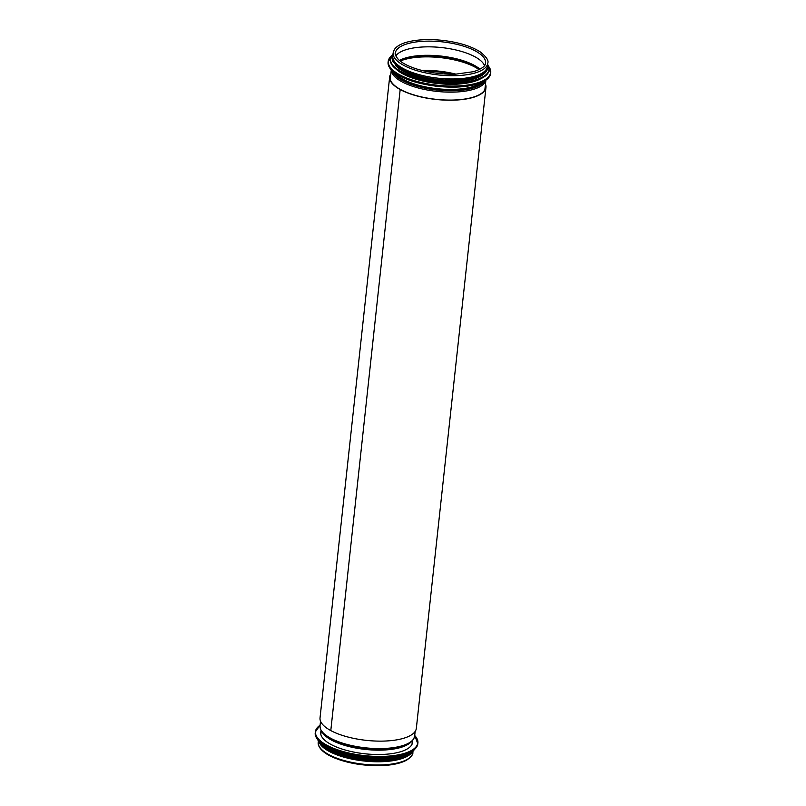 <?xml version="1.0" encoding="UTF-8"?>
<svg xmlns="http://www.w3.org/2000/svg" width="806" height="806" viewBox="0 0 806 806"><rect width="100%" height="100%" fill="white"/><g stroke="black" fill="none" stroke-linecap="round" stroke-linejoin="round"><path stroke-width="1.21" d="M330.813 730.397L400.179 89.526L330.792 730.579A48.431 17.359 6.2 0 0 383.424 741.097A48.431 17.359 6.2 0 0 416.339 728.342L485.968 87.421A48.431 17.359 -173.8 0 1 453.053 100.186A48.431 17.359 -173.8 0 1 400.421 89.657L400.713 89.597A48.048 17.218 -173.8 0 0 452.932 100.045A48.048 17.218 -173.8 0 0 485.585 87.38A48.048 17.218 -173.8 0 0 485.383 84.973M400.179 89.526A48.431 17.359 -173.8 0 1 389.661 76.963A48.431 17.359 -173.8 0 1 390.85 73.85M485.474 84.126A48.431 17.359 -173.8 0 1 485.968 87.421M400.471 89.476A48.048 17.218 -173.8 0 1 390.044 77.003A48.048 17.218 -173.8 0 1 390.759 74.686M389.661 76.963L320.032 717.874A48.431 17.359 6.2 0 0 330.551 730.448M412.329 751.817A47.594 17.057 -173.8 0 1 379.817 761.751A47.594 17.057 -173.8 0 1 332.757 753.147A47.594 17.057 -173.8 0 1 318.914 741.671M411.453 752.502A47.211 16.916 -173.8 0 1 378.629 761.62A47.211 16.916 -173.8 0 1 333.029 753.076A47.211 16.916 -173.8 0 1 319.619 742.528M412.531 740.633A46.214 16.563 -173.8 0 1 412.581 742.306A46.214 16.563 -173.8 0 1 364.856 753.781A46.214 16.563 -173.8 0 1 320.707 732.322A46.214 16.563 -173.8 0 1 321.11 730.699M396.602 756.24A47.211 16.916 -173.8 0 1 333.321 749.358M372.261 759.383A47.211 16.916 -173.8 0 1 356.423 757.66M393.127 52.874L392.774 56.118A47.594 17.057 6.2 0 0 400.018 66.596A47.594 17.057 6.2 0 0 452.327 78.978A47.594 17.057 6.2 0 0 487.398 66.394L487.751 63.16C488.94 60.672 486.421 56.914 480.195 51.876C471.298 46.204 458.967 42.396 443.189 40.441C429.92 38.99 418.334 39.423 408.451 41.761C401.378 43.484 396.663 46.103 394.295 49.619L393.127 52.874A47.594 17.057 6.2 0 0 438.595 74.968A47.594 17.057 6.2 0 0 487.751 63.16M395.817 55.926A45.368 16.261 -173.8 0 1 432.228 46.899A45.368 16.261 -173.8 0 1 478.018 58.626A45.368 16.261 -173.8 0 1 484.477 65.558M396.33 69.326A47.211 16.916 6.2 0 0 399.746 72.006A47.211 16.916 6.2 0 0 441.345 83.874A47.211 16.916 6.2 0 0 481.091 78.535M395.474 65.437A47.211 16.916 6.2 0 0 400.038 69.296A47.211 16.916 6.2 0 0 443.219 81.285A47.211 16.916 6.2 0 0 482.764 74.928M392.975 58.526A47.211 16.916 6.2 0 0 400.189 67.946A47.211 16.916 6.2 0 0 450.766 80.217A47.211 16.916 6.2 0 0 486.683 68.701M413.004 751.202L412.874 752.431A47.594 17.057 -173.8 0 1 383.041 764.874A47.594 17.057 -173.8 0 1 332.404 756.391A47.594 17.057 -173.8 0 1 318.249 742.145L318.38 740.926M410.053 742.85A46.053 16.503 -173.8 0 1 335.024 741.822A46.053 16.503 -173.8 0 1 323.055 733.4M406.859 744.724A46.345 16.614 -173.8 0 1 406.556 744.875A46.345 16.614 -173.8 0 1 334.883 741.339A46.345 16.614 -173.8 0 1 326.037 736.13A46.345 16.614 -173.8 0 1 325.775 735.908M406.556 744.875L407.171 744.573A47.01 16.845 -173.8 0 1 334.48 740.986A47.01 16.845 -173.8 0 1 325.503 735.697L326.037 736.13M415.15 731.455L414.657 736.009A47.594 17.057 -173.8 0 1 384.825 748.452A47.594 17.057 -173.8 0 1 334.188 739.979A47.594 17.057 -173.8 0 1 320.032 725.732C320.103 732.07 324.878 735.102 325.503 735.697M414.717 735.455L417.82 743.817A51.584 18.488 -173.8 0 1 364.544 756.622A51.584 18.488 -173.8 0 1 315.267 732.674L315.348 731.888A51.584 18.488 -173.8 0 0 364.634 755.837A51.584 18.488 -173.8 0 0 417.911 743.031A51.584 18.488 -173.8 0 0 414.707 735.515A51.423 18.427 -173.8 0 1 364.655 755.635A51.423 18.427 -173.8 0 1 320.083 725.229A51.584 18.488 -173.8 0 0 315.348 731.888L320.093 725.178M413.498 750.185A51.433 18.437 -173.8 0 1 364.534 756.713A51.433 18.437 -173.8 0 1 318.118 739.827M412.591 750.86A49.509 17.742 -173.8 0 1 364.393 758.013A49.509 17.742 -173.8 0 1 318.864 740.684M413.589 750.164A49.66 17.792 -173.8 0 1 364.372 758.214A49.66 17.792 -173.8 0 1 318.027 739.787M414.395 749.54A49.66 17.792 -173.8 0 1 364.322 758.658A49.66 17.792 -173.8 0 1 317.383 739.001M411.765 752.23A49.519 17.752 -173.8 0 1 364.312 758.748A49.519 17.752 -173.8 0 1 319.377 742.195M396.048 758.134A47.745 17.107 -173.8 0 1 333.452 751.333M409.267 753.892A47.745 17.107 -173.8 0 1 364.211 759.665A47.745 17.107 -173.8 0 1 321.453 744.351M478.643 52.924A45.368 16.261 6.2 0 0 428.772 41.126A45.368 16.261 6.2 0 0 395.343 53.115C394.688 54.012 395.665 56.098 398.295 59.392C402.053 63.09 408.33 66.324 417.125 69.104C429.427 72.802 442.303 74.484 455.753 74.152L473.565 71.674C481.676 68.984 485.665 66.062 485.544 62.918A45.368 16.261 6.2 0 0 478.643 52.924M479.993 69.175A45.67 16.372 6.2 0 0 477.343 67.18A45.67 16.372 6.2 0 0 399.413 60.42M479.6 69.376A46.113 16.523 6.2 0 0 477.626 67.936A46.113 16.523 6.2 0 0 399.746 60.702M479.59 69.387A46.768 16.765 6.2 0 0 478.129 68.339A46.768 16.765 6.2 0 0 399.756 60.712M479.117 69.618A47.211 16.916 6.2 0 0 478.401 69.135A47.211 16.916 6.2 0 0 400.179 61.044M455.934 74.142A47.211 16.916 6.2 0 0 421.85 70.444M452.368 74.202A46.869 16.795 6.2 0 0 425.316 71.271M395.272 73.255A46.053 16.503 6.2 0 0 437.104 88.7A46.053 16.503 6.2 0 0 481.283 82.595M393.781 72.147A46.345 16.614 6.2 0 0 437.033 89.345A46.345 16.614 6.2 0 0 482.975 81.829M392.331 70.888A47.01 16.845 6.2 0 0 436.963 90.06A47.01 16.845 6.2 0 0 484.668 80.922M391.313 69.88A47.594 17.057 6.2 0 0 436.812 91.39A47.594 17.057 6.2 0 0 485.877 80.147M391.323 69.82A51.423 18.427 6.2 0 0 396.048 73.759A51.423 18.427 6.2 0 0 442.746 86.786A51.423 18.427 6.2 0 0 485.877 80.096M395.937 73.638A51.584 18.488 6.2 0 0 452.629 87.048A51.584 18.488 6.2 0 0 490.653 73.417C489.826 78.635 484.114 82.504 473.525 85.023C462.664 87.411 450.07 87.773 435.724 86.131C418.707 83.935 405.458 79.804 395.988 73.749C390.396 69.961 387.767 66.142 388.089 62.274A51.584 18.488 6.2 0 0 395.937 73.638M391.494 55.906A51.584 18.488 6.2 0 0 388.18 61.488A51.584 18.488 6.2 0 0 396.028 72.842A51.584 18.488 6.2 0 0 452.72 86.252A51.584 18.488 6.2 0 0 490.733 72.621A51.584 18.488 6.2 0 0 488.688 66.465M391.464 55.957A51.433 18.437 6.2 0 0 396.159 72.681A51.433 18.437 6.2 0 0 460.286 85.809A51.433 18.437 6.2 0 0 488.708 66.515M393.439 66.686A49.509 17.742 6.2 0 0 398.003 70.485A49.509 17.742 6.2 0 0 442.947 83.028A49.509 17.742 6.2 0 0 484.477 76.58M390.356 59.201A49.66 17.792 6.2 0 0 390.336 59.422A49.66 17.792 6.2 0 0 397.892 70.354A49.66 17.792 6.2 0 0 452.478 83.27A49.66 17.792 6.2 0 0 489.081 70.142A49.66 17.792 6.2 0 0 489.101 69.921M392.985 54.143A49.66 17.792 6.2 0 0 390.376 58.979A49.66 17.792 6.2 0 0 397.932 69.921A49.66 17.792 6.2 0 0 452.519 82.827A49.66 17.792 6.2 0 0 489.121 69.709A49.66 17.792 6.2 0 0 487.61 64.43M392.985 54.183A49.519 17.752 6.2 0 0 398.063 69.759A49.519 17.752 6.2 0 0 459.027 82.444A49.519 17.752 6.2 0 0 487.61 64.46M399.655 68.722A47.745 17.107 6.2 0 0 452.619 81.134A47.745 17.107 6.2 0 0 487.348 68.157M392.774 56.148A47.745 17.107 6.2 0 0 399.736 68.006A47.745 17.107 6.2 0 0 454.04 80.398A47.745 17.107 6.2 0 0 487.398 66.424M412.874 752.431C413.196 754.497 411.11 757.076 406.627 760.149C399.988 763.725 390.426 765.569 377.913 765.7C360.806 765.589 345.744 762.748 332.727 757.197C319.267 751.142 317.655 744.603 318.249 742.145M411.977 744.371L412.511 740.654M320.848 734.468L321.12 730.73M414.657 736.009C413.226 742.185 407.917 744.119 407.171 744.573M320.526 721.179L320.032 725.732M417.82 743.817C416.994 749.066 411.221 752.955 400.522 755.464C389.761 757.801 377.309 758.164 363.143 756.562C336.283 753.6 313.594 742.417 315.267 732.674M414.435 749.499L409.267 753.892L398.93 757.549L363.224 758.627L330.44 749.993L321.433 744.331L317.352 738.951M410.234 753.328L408.168 754.708L385.459 760.219L359.285 759.061L330.792 750.9L320.637 743.595M484.869 89.698L485.907 80.126M390.245 79.421L391.283 69.85M490.653 73.417L488.648 66.354M388.089 62.274L391.565 55.805M487.62 64.379L489.081 70.142C488.285 75.17 482.784 78.897 472.578 81.325C462.13 83.623 450 83.975 436.197 82.393C419.805 80.278 407.05 76.308 397.932 70.465C392.552 66.827 390.013 63.14 390.336 59.422L392.996 54.103M392.875 55.241L392.048 57.8L392.472 61.004L399.484 68.681L415.644 75.895L437.154 80.298L472.578 78.968L486.653 71.22L487.741 68.188L487.499 65.518"/></g></svg>
